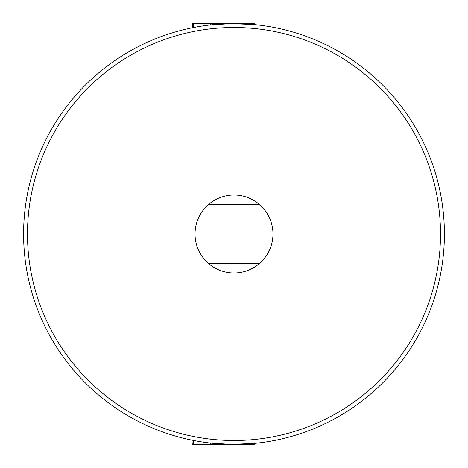 <?xml version="1.0" encoding="UTF-8"?>
<svg xmlns="http://www.w3.org/2000/svg" width="468" height="468" viewBox="0 0 468 468"><rect width="100%" height="100%" fill="white"/><g stroke="black" fill="none" stroke-linecap="round" stroke-linejoin="round"><path stroke-width="0.35" stroke-dasharray="2.34 1.75" d="M23.593 234A210.407 210.407 0 0 0 234 444.407A210.407 210.407 0 0 0 444.407 234A210.407 210.407 0 0 0 234 23.593A210.407 210.407 0 0 0 23.593 234A210.407 210.407 0 0 1 234 23.593A210.407 210.407 0 0 1 444.407 234M195.039 234A38.961 38.961 0 0 0 234 272.961A38.961 38.961 0 0 0 272.961 234A38.961 38.961 0 0 1 208.225 263.221A38.961 38.961 0 0 1 234 195.039A38.961 38.961 0 0 1 272.961 234A38.961 38.961 0 0 1 234 272.961A38.961 38.961 0 0 1 208.225 204.779A38.961 38.961 0 0 1 272.961 234A38.961 38.961 0 0 0 234 195.039A38.961 38.961 0 0 0 195.039 234M254.229 443.43L254.229 444.6L254.229 443.43L254.229 444.6L193.536 444.6L253.48 444.6L195.039 444.6L195.039 440.768A210.407 210.407 0 0 0 253.48 443.5A210.407 210.407 0 0 1 195.039 440.768A210.407 210.407 0 0 0 201.029 441.804A210.407 210.407 0 0 1 195.039 440.768L195.039 444.6L195.039 440.768L195.039 444.6L253.48 444.6L253.48 443.5A210.407 210.407 0 0 1 231.672 444.389C219.135 443.916 211.922 443.465 210.021 443.032L218.474 443.834A210.407 210.407 0 0 1 210.77 443.12A210.407 210.407 0 0 0 253.48 443.5A210.407 210.407 0 0 1 238.036 444.366L226.576 444.272L215.268 443.57L233.392 444.407A210.407 210.407 0 0 0 253.48 443.5A210.407 210.407 0 0 1 193.536 440.476A210.407 210.407 0 0 0 219.036 443.875L210.021 443.032C211.173 443.418 218.497 443.875 232.011 444.395C245.554 444.132 252.96 443.804 254.229 443.43L246.092 444.056A210.407 210.407 0 0 0 253.48 443.5A210.407 210.407 0 0 1 201.029 441.804A210.407 210.407 0 0 0 253.48 443.5L241.494 444.272L248.988 443.869L230.584 444.378A210.407 210.407 0 0 1 210.77 443.12A210.407 210.407 0 0 0 231.18 444.384C245.32 444.138 253.001 443.816 254.229 443.43C253.065 443.804 245.513 444.126 231.566 444.389A210.407 210.407 0 0 1 210.77 443.12A210.407 210.407 0 0 0 230.584 444.378L248.988 443.869L233.251 444.401L218.427 443.828L210.021 443.032L232.245 444.395C245.758 444.114 253.089 443.793 254.229 443.43C253.475 443.763 246.221 444.085 232.479 444.401C218.299 443.857 210.811 443.407 210.021 443.032L218.837 443.857A210.407 210.407 0 0 1 193.536 440.476A210.407 210.407 0 0 0 253.48 443.5A210.407 210.407 0 0 1 231.672 444.389L210.77 443.12A210.407 210.407 0 0 0 253.48 443.5A210.407 210.407 0 0 1 238.036 444.366L226.576 444.272L215.268 443.57L222.762 444.103L210.021 443.032L218.474 443.834A210.407 210.407 0 0 1 210.77 443.12A210.407 210.407 0 0 0 253.48 443.5A210.407 210.407 0 0 1 231.672 444.389L221.955 444.062M253.562 443.494L232.011 444.395L215.268 443.57L233.392 444.407A210.407 210.407 0 0 0 253.48 443.5A210.407 210.407 0 0 1 238.036 444.366L226.576 444.272L215.268 443.57L233.392 444.407A210.407 210.407 0 0 0 253.48 443.5A210.407 210.407 0 0 1 210.77 443.12L228.191 444.325A210.407 210.407 0 0 1 193.536 440.476A210.407 210.407 0 0 0 253.48 443.5A210.407 210.407 0 0 1 233.801 444.407L253.48 443.5L253.48 444.6L253.48 443.5L253.48 444.6L253.48 443.5L253.48 444.6L253.48 443.5L253.48 444.6L253.48 443.5L253.48 444.6L253.48 443.5L253.48 444.6L193.536 444.6L193.536 440.476L193.536 444.6L193.536 440.476L193.536 444.6L218.837 444.6L218.837 443.857M210.126 443.044L210.021 444.6L210.021 443.032L210.021 444.6L210.021 443.032L210.021 444.6L253.48 444.6L253.48 443.5L253.48 444.6L223.675 444.6L223.675 444.15L223.675 444.6L215.268 444.6L215.268 443.57L232.222 444.395L248.988 443.869L232.069 444.395L215.268 443.57L228.004 444.319L215.268 443.57L215.268 444.6L215.268 443.57L215.268 444.6L215.268 443.57L215.268 444.6L226.576 444.6L226.576 444.272L226.576 444.6L253.48 444.6L253.48 443.5L253.48 444.6L210.77 444.6L210.77 443.12L210.77 444.6L210.77 443.12L210.77 444.6L210.77 443.12L210.77 444.6L230.584 444.6L210.77 444.6L210.77 443.12L210.77 444.6L218.474 444.6L218.474 443.834L218.474 444.6L210.021 444.6L210.021 443.032M192.787 440.329L197.309 441.184L192.787 440.329M201.778 441.921L197.309 441.184L201.778 441.921L201.778 444.6L197.309 444.6L197.309 441.184L197.309 444.6L192.787 444.6M246.32 23.956L232.011 23.605C218.538 24.125 211.208 24.576 210.021 24.968C211.91 24.535 219.123 24.084 231.672 23.611A210.407 210.407 0 0 1 253.48 24.5A210.407 210.407 0 0 0 233.392 23.593L215.268 24.43L232.011 23.605C245.606 23.874 253.012 24.196 254.229 24.57C253.153 24.213 245.823 23.891 232.245 23.605L210.021 24.968L222.762 23.897L215.268 24.43L226.576 23.728L238.036 23.634A210.407 210.407 0 0 1 253.48 24.5A210.407 210.407 0 0 0 246.092 23.944L254.229 24.57C253.018 24.184 245.331 23.862 231.18 23.616A210.407 210.407 0 0 0 210.77 24.88A210.407 210.407 0 0 1 231.566 23.611C245.524 23.874 253.083 24.196 254.229 24.57C253.498 24.237 246.25 23.915 232.479 23.599C218.34 24.137 210.852 24.593 210.021 24.968L219.036 24.125A210.407 210.407 0 0 0 193.536 27.524A210.407 210.407 0 0 1 253.48 24.5A210.407 210.407 0 0 0 201.029 26.196A210.407 210.407 0 0 1 253.48 24.5A210.407 210.407 0 0 0 233.392 23.593L215.268 24.43L226.576 23.728L238.036 23.634A210.407 210.407 0 0 1 253.48 24.5A210.407 210.407 0 0 0 193.536 27.524A210.407 210.407 0 0 1 228.191 23.675L210.77 24.88A210.407 210.407 0 0 1 253.48 24.5L233.801 23.593A210.407 210.407 0 0 1 253.48 24.5A210.407 210.407 0 0 0 210.77 24.88A210.407 210.407 0 0 1 218.474 24.166L210.021 24.968C211.91 24.535 219.123 24.084 231.672 23.611A210.407 210.407 0 0 1 253.48 24.5A210.407 210.407 0 0 0 210.77 24.88L231.672 23.611A210.407 210.407 0 0 1 253.48 24.5A210.407 210.407 0 0 0 233.392 23.593L215.268 24.43L226.576 23.728L238.036 23.634A210.407 210.407 0 0 1 253.48 24.5A210.407 210.407 0 0 0 193.536 27.524A210.407 210.407 0 0 1 218.837 24.143L210.126 24.956M219.036 24.125L219.036 23.4L193.536 23.4L193.536 27.524L193.536 23.4L197.309 23.4L197.309 26.816L201.778 26.079L192.787 27.67M245.513 23.909L252.966 24.453M217.983 24.207L217.983 23.4L210.021 23.4L210.021 24.968L210.021 23.4L210.021 24.968L210.021 23.4L253.48 23.4L201.029 23.4L201.029 26.196L201.029 23.4L253.48 23.4L253.48 24.5L253.48 23.4L253.48 24.5L253.48 23.4L193.536 23.4L253.48 23.4L253.48 24.5A210.407 210.407 0 0 0 195.039 27.232A210.407 210.407 0 0 1 201.029 26.196A210.407 210.407 0 0 0 195.039 27.232A210.407 210.407 0 0 1 253.48 24.5A210.407 210.407 0 0 0 210.77 24.88A210.407 210.407 0 0 1 230.584 23.622L248.988 24.131L230.584 23.622A210.407 210.407 0 0 0 210.77 24.88A210.407 210.407 0 0 1 218.474 24.166L210.021 24.968L218.427 24.172L233.251 23.599L248.988 24.131L241.494 23.728L253.48 23.4L195.039 23.4L254.229 23.4L219.036 23.4M218.427 24.172L218.427 23.4L248.988 23.4L248.988 24.131L248.988 23.4L210.77 23.4L254.229 23.4L254.229 24.57L254.229 23.4L210.77 23.4L210.77 24.88L210.77 23.4L248.988 23.4L215.268 23.4L215.268 24.43L228.004 23.681L215.268 24.43L215.268 23.4L248.988 23.4L248.988 24.131L232.222 23.605L215.268 24.43L232.069 23.605L252.234 24.389M259.775 204.779L208.225 204.779M208.225 263.221L259.775 263.221M195.039 27.232L195.039 23.4L201.029 23.4L195.039 23.4L195.039 27.232M222.762 23.897L222.762 23.4L215.268 23.4L215.268 24.43L215.268 23.4L228.004 23.4L215.268 23.4L226.576 23.4L226.576 23.728L226.576 23.4L253.48 23.4L210.77 23.4L210.77 24.88L210.77 23.4L210.77 24.88L210.77 23.4L218.474 23.4L218.474 24.166L218.474 23.4L210.021 23.4L218.427 23.4M232.479 23.599L210.021 23.4L253.48 23.4L253.48 24.5L253.48 23.4L253.48 24.5L253.48 23.4L223.675 23.4L223.675 23.85L223.675 23.4L215.268 23.4L254.229 23.4L217.983 23.4M246.092 23.944L246.092 23.4M219.036 444.6L219.036 443.875M246.092 444.6L246.092 444.056M248.988 444.6L248.988 443.869L248.988 444.6M240.57 23.698L240.57 23.4M240.991 23.71L240.991 23.4M240.991 444.6L240.991 444.29M240.57 444.6L240.57 444.302M195.039 444.6L201.029 444.6L195.039 444.6M201.029 444.6L201.029 441.804L201.029 444.6M201.029 26.196L201.029 23.4L201.029 26.196M242.442 23.763L242.442 23.4M254.229 24.57L254.229 23.4L232.479 23.4M219.27 24.114L219.27 23.4M218.427 444.6L218.427 443.828M217.983 444.6L217.983 443.793M242.442 444.6L242.442 444.237M219.27 444.6L219.27 443.886M222.762 444.6L222.762 444.103M220.03 444.6L220.03 443.939M241.494 444.6L241.494 444.272M244.372 444.6L244.372 444.15M220.03 24.061L220.03 23.4L222.762 23.4M253.48 23.4L253.48 24.5L253.48 23.4L233.801 23.4L253.48 23.4L253.48 24.5L253.48 23.4L210.77 23.4L210.77 24.88L210.77 23.4L253.48 23.4L253.48 24.5L253.48 23.4L253.48 24.5L253.48 23.4L215.268 23.4L215.268 24.43L215.268 23.4L253.48 23.4L193.536 23.4L193.536 27.524L193.536 23.4L220.03 23.4M241.494 23.728L241.494 23.4L244.372 23.4M248.988 24.131L248.988 23.4L241.494 23.4M218.837 24.143L218.837 23.4M210.021 24.968L210.021 23.4L210.021 24.968M218.837 444.6L253.48 444.6L253.48 443.5L253.48 444.6L223.675 444.6L223.675 444.15M223.675 23.85L223.675 23.4M226.576 23.728L226.576 23.4M223.675 444.6L215.268 444.6L226.576 444.6L226.576 444.272M226.576 444.6L253.48 444.6L253.48 443.5L253.48 444.6L210.77 444.6L210.77 443.12L210.77 444.6L253.48 444.6L253.48 443.5L253.48 444.6L201.778 444.6M197.309 26.816L197.309 23.4L201.778 23.4L192.787 23.4M201.778 26.079L201.778 23.4M210.77 24.88L210.77 23.4L228.191 23.4L210.77 23.4L210.77 24.88L210.77 23.4M193.536 27.524L193.536 23.4M210.77 444.6L228.191 444.6L210.77 444.6L210.77 443.12M193.536 444.6L193.536 440.476M233.801 444.6L253.48 444.6L233.801 444.407M253.48 444.6L253.48 443.5M440.511 234A206.511 206.511 0 0 1 234 440.511A206.511 206.511 0 0 1 27.489 234A206.511 206.511 0 0 1 234 27.489A206.511 206.511 0 0 1 440.511 234"/><path stroke-width="0.7" d="M444.407 234A210.407 210.407 0 0 1 234 444.407A210.407 210.407 0 0 1 23.593 234A210.407 210.407 0 0 1 234 23.593A210.407 210.407 0 0 1 444.407 234A210.407 210.407 0 0 0 234 23.593A210.407 210.407 0 0 0 23.593 234M195.039 234A38.961 38.961 0 0 0 259.775 263.221A38.961 38.961 0 0 0 259.775 204.779A38.961 38.961 0 0 0 195.039 234M193.05 440.382L192.787 444.6L254.229 444.6L254.229 443.43L253.562 443.494M254.229 443.43L231.005 444.384L210.126 443.044M221.955 444.062L210.226 443.056M210.126 24.956L231.005 23.616L253.48 24.5L253.48 23.4L254.229 23.4L254.229 24.57L252.966 24.453M193.536 27.524L193.536 23.4L192.787 23.4L192.787 27.67L197.309 26.816M244.372 23.85L245.513 23.909M246.32 23.956L248.988 24.131M252.234 24.389L254.101 24.558M208.225 204.779L259.775 204.779M259.775 263.221L208.225 263.221M193.536 23.4L253.48 23.4M210.77 24.88L210.77 23.4M253.48 444.6L253.48 443.5M210.77 444.6L210.77 443.12M193.536 444.6L193.536 440.476M27.489 234A206.511 206.511 0 0 0 234 440.511A206.511 206.511 0 0 0 440.511 234A206.511 206.511 0 0 0 234 27.489A206.511 206.511 0 0 0 27.489 234"/></g></svg>
